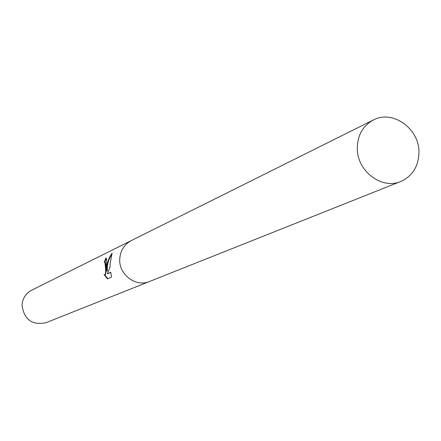 <?xml version="1.0" encoding="UTF-8"?>
<svg xmlns="http://www.w3.org/2000/svg" width="441" height="441" viewBox="0 0 441 441"><rect width="100%" height="100%" fill="white"/><g stroke="black" fill="none" stroke-linecap="round" stroke-linejoin="round"><path stroke-width="0.66" d="M111.612 277.003L107.428 278.844L104.032 274.545L104.754 274.925C105.697 274.186 105.89 271.331 105.344 266.353L104.925 262.505L104.319 262.208L105.774 258.123L106.149 258.024C106.628 258.376 106.733 260.978 106.457 265.829L106.821 271.006L106.954 265.598L107.753 261.827L109.517 257.301L112.075 253.167L110.074 264.131L110.118 266.761L107.328 273.817L110.73 272.284L111.617 276.998M131.473 240.488L31.526 290.283C25.6 293.519 22.441 298.59 22.05 305.497C24.249 319.758 32.243 325.486 46.018 322.691L149.764 281.386M149.587 281.457C136.126 287.427 119.026 274.98 119.72 259.6C120.134 250.918 123.998 244.579 131.302 240.577C123.998 244.579 120.134 250.918 119.715 259.6C119.026 274.98 136.126 287.427 149.587 281.463L400.819 181.449C412.539 176.053 418.581 166.362 418.95 152.377C419.424 128.623 392.617 109.434 373.34 120.002C362.971 125.707 357.618 135.029 357.271 147.961C356.736 170.904 381.735 189.983 400.819 181.449M104.859 262.235L105.465 262.533C106.369 267.908 106.325 272.047 105.316 274.952L104.754 274.93M104.782 274.93L107.819 278.673M105.774 258.123L106.353 258.15L104.875 262.169M111.485 254.915C108.288 259.947 106.915 265.322 107.361 271.028L106.821 271.006M110.774 272.544L107.328 273.817M104.556 262.152L105.096 262.18M131.302 240.577L373.34 120.002"/></g></svg>
